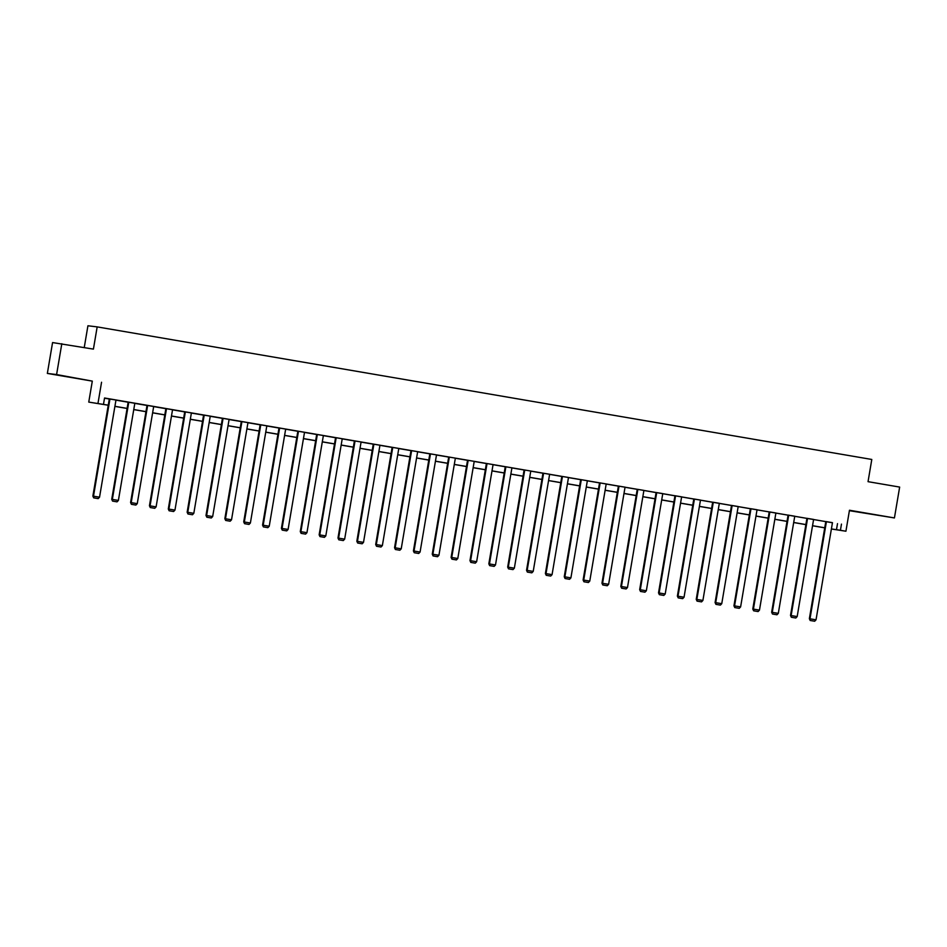 <?xml version="1.0" encoding="UTF-8"?>
<svg xmlns="http://www.w3.org/2000/svg" width="947" height="947" viewBox="0 0 947 947"><rect width="100%" height="100%" fill="white"/><g stroke="black" fill="none" stroke-linecap="round" stroke-linejoin="round"><path stroke-width="1.42" d="M69.024 376.811L57.459 374.941L69.024 376.811M876.65 515.026L865.073 513.156L876.65 515.026M849.4 510.682L894.43 517.938L849.471 510.244L845.92 531.22L831.395 528.994M61.815 343.702L56.595 374.55L47.35 373.426L52.57 342.565L93.422 349.112L97.174 326.893L871.796 459.461L868.044 481.668L899.65 487.078L894.43 517.938M108.242 405.233L88.758 402.096L108.254 405.174M47.35 373.426L92.309 381.12L88.758 402.096M84.247 347.537L87.929 325.768L97.174 326.893M111.734 499.306L128.165 402.155L134.829 403.268L118.399 500.418L111.734 499.306L112.551 501.093L117.037 501.851L112.551 501.093M149.437 505.757L165.867 408.607L172.543 409.72L156.101 506.87L149.437 505.757L150.265 507.545L154.74 508.302L150.265 507.545M187.151 512.22L203.581 415.058L210.246 416.171L193.815 513.321L187.151 512.22L187.968 513.996L192.454 514.754L187.968 513.996M224.853 518.672L241.296 421.522L247.96 422.622L231.53 519.785L224.853 518.672L225.682 520.448L230.157 521.205L225.682 520.448M262.568 525.123L278.998 427.973L285.674 429.086L269.232 526.236L262.568 525.123L263.396 526.911L267.871 527.657L263.396 526.911M300.282 531.575L316.712 434.424L323.377 435.537L306.946 532.688L300.282 531.575L301.099 533.362L305.585 534.108L301.099 533.362M337.984 538.026L354.415 440.876L361.091 441.989L344.661 539.139L337.984 538.026L338.813 539.814L343.288 540.571L338.813 539.814M375.699 544.489L392.129 447.327L398.794 448.44L382.363 545.59L375.699 544.489L376.515 546.265L381.002 547.023L376.515 546.265M413.413 550.941L429.843 453.791L436.508 454.891L420.077 552.042L413.413 550.941L414.23 552.717L418.716 553.474L414.23 552.717M451.115 557.392L467.546 460.242L474.222 461.355L457.792 558.505L451.115 557.392L451.944 559.168L456.418 559.926L451.944 559.168M488.83 563.844L505.26 466.693L511.925 467.806L495.494 564.957L488.83 563.844L489.646 565.631L494.133 566.377L489.646 565.631M526.544 570.295L542.974 473.145L549.639 474.258L533.208 571.408L526.544 570.295L527.361 572.083L531.835 572.84L527.361 572.083M564.246 576.747L580.677 479.596L587.353 480.709L570.911 577.859L564.246 576.747L565.075 578.534L569.549 579.292L565.075 578.534M601.961 583.21L618.391 486.048L625.056 487.16L608.625 584.311L601.961 583.21L602.777 584.986L607.264 585.743L602.777 584.986M639.663 589.661L656.105 492.511L662.77 493.612L646.339 590.774L639.663 589.661L640.492 591.437L644.966 592.195L640.492 591.437M677.377 596.113L693.808 498.962L700.472 500.075L684.042 597.226L677.377 596.113L678.206 597.888L682.68 598.646L678.206 597.888M715.092 602.564L731.522 505.414L738.187 506.527L721.756 603.677L715.092 602.564L715.908 604.352L720.395 605.097L715.908 604.352M752.794 609.016L769.224 511.865L775.901 512.978L759.47 610.128L752.794 609.016L753.623 610.803L758.097 611.561L753.623 610.803M790.508 615.467L806.939 518.317L813.603 519.43L797.173 616.58L790.508 615.467L791.325 617.255L795.811 618.012L791.325 617.255M104.513 398.19L109.296 399.007M115.96 400.143L128.153 402.226M134.817 403.375L146.998 405.458M153.663 406.594L165.855 408.678M172.52 409.826L184.712 411.909M191.377 413.046L203.569 415.141M210.234 416.278L222.427 418.361M229.091 419.509L241.284 421.593M247.936 422.729L260.129 424.812M266.794 425.961L278.986 428.044M285.651 429.18L297.843 431.276M304.508 432.412L316.7 434.495M323.365 435.632L335.558 437.727M342.21 438.863L354.403 440.947M361.067 442.095L373.26 444.179M379.925 445.315L392.117 447.41M398.782 448.547L410.974 450.63M417.639 451.766L429.831 453.862M436.496 454.998L448.689 457.081M455.341 458.23L467.534 460.313M474.198 461.449L486.391 463.533M493.056 464.681L505.248 466.764M511.913 467.901L524.105 469.996M530.77 471.133L542.962 473.216M549.615 474.364L561.808 476.448M568.472 477.584L580.665 479.667M587.329 480.816L599.522 482.899M606.187 484.035L618.379 486.131M625.044 487.267L637.236 489.35M643.901 490.487L656.093 492.582M662.746 493.718L674.939 495.802M681.603 496.95L693.796 499.033M700.46 500.17L712.653 502.265M719.318 503.402L731.51 505.485M738.175 506.621L750.367 508.717M757.02 509.853L769.213 511.936M775.877 513.085L788.07 515.168M794.734 516.304L806.927 518.388M813.591 519.536L825.784 521.619M832.449 522.756L104.549 398L103.507 404.168M809.365 618.699L825.796 521.548L832.46 522.661L816.03 619.812L809.365 618.699L810.182 620.486L814.669 621.232L810.182 620.486M771.651 612.247L788.082 515.097L794.758 516.21L778.316 613.36L771.651 612.247L772.48 614.023L776.954 614.781L772.48 614.023M733.949 605.796L750.379 508.646L757.044 509.746L740.613 606.897L733.949 605.796L734.765 607.572L739.24 608.329L734.765 607.572M696.234 599.344L712.665 502.182L719.329 503.295L702.899 600.445L696.234 599.344L697.051 601.12L701.538 601.878L697.051 601.12M658.52 592.881L674.951 495.731L681.627 496.844L665.196 593.994L658.52 592.881L659.349 594.669L663.823 595.426L659.349 594.669M620.818 586.43L637.248 489.279L643.913 490.392L627.482 587.542L620.818 586.43L621.634 588.217L626.121 588.963L621.634 588.217M583.103 579.978L599.534 482.828L606.198 483.941L589.768 581.091L583.103 579.978L583.92 581.766L588.407 582.512L583.92 581.766M545.389 573.527L561.82 476.377L568.496 477.477L552.065 574.64L545.389 573.527L546.218 575.303L550.692 576.06L546.218 575.303M507.687 567.075L524.117 469.913L530.782 471.026L514.351 568.176L507.687 567.075L508.503 568.851L512.99 569.609L508.503 568.851M469.972 560.612L486.403 463.462L493.067 464.575L476.637 561.725L469.972 560.612L470.801 562.4L475.276 563.157L470.801 562.4M432.258 554.161L448.7 457.01L455.365 458.123L438.935 555.273L432.258 554.161L433.087 555.948L437.561 556.706L433.087 555.948M394.556 547.709L410.986 450.559L417.651 451.672L401.22 548.822L394.556 547.709L395.373 549.497L399.859 550.243L395.373 549.497M356.841 541.258L373.272 444.107L379.948 445.22L363.506 542.371L356.841 541.258L357.67 543.033L362.145 543.791L357.67 543.033M319.139 534.806L335.569 437.656L342.234 438.757L325.804 535.919L319.139 534.806L319.956 536.582L324.43 537.34L319.956 536.582M281.425 528.355L297.855 431.193L304.52 432.305L288.089 529.456L281.425 528.355L282.242 530.131L286.728 530.888L282.242 530.131M243.71 521.892L260.141 424.741L266.817 425.854L250.387 523.004L243.71 521.892L244.539 523.679L249.014 524.437L244.539 523.679M206.008 515.44L222.438 418.29L229.103 419.403L212.673 516.553L206.008 515.44L206.825 517.228L211.311 517.985L206.825 517.228M168.294 508.989L184.724 411.838L191.389 412.951L174.958 510.102L168.294 508.989L169.111 510.776L173.597 511.522L169.111 510.776M130.579 502.537L147.022 405.387L153.686 406.5L137.256 503.65L130.579 502.537L131.408 504.313L135.883 505.071L131.408 504.313M92.877 496.086L109.307 398.936L115.972 400.036L99.542 497.187L92.877 496.086L93.694 497.862L98.18 498.619L93.694 497.862M841.469 524.105L840.427 530.284L845.92 531.22M92.309 381.12L56.595 374.55M101.554 382.245L98.003 403.221M831.407 528.935L840.427 530.284M114.918 406.31L127.099 408.406M133.764 409.542L145.956 411.625M152.621 412.762L164.814 414.857M171.478 415.993L183.671 418.077M190.335 419.225L202.528 421.308M209.192 422.445L221.385 424.54M228.038 425.677L240.23 427.76M246.895 428.896L259.087 430.992M265.752 432.128L277.945 434.211M284.609 435.36L296.802 437.443M303.466 438.579L315.659 440.663M322.323 441.811L334.504 443.894M341.169 445.031L353.361 447.126M360.026 448.262L372.218 450.346M378.883 451.494L391.075 453.577M397.74 454.714L409.933 456.797M416.597 457.946L428.79 460.029M435.442 461.165L447.635 463.261M454.3 464.397L466.492 466.48M473.157 467.617L485.349 469.712M492.014 470.848L504.206 472.932M510.871 474.08L523.064 476.163M529.716 477.3L541.909 479.395M548.573 480.531L560.766 482.615M567.431 483.751L579.623 485.847M586.288 486.983L598.48 489.066M605.145 490.215L617.337 492.298M624.002 493.434L636.195 495.518M642.847 496.666L655.04 498.749M661.704 499.886L673.897 501.981M680.562 503.117L692.754 505.201M699.419 506.349L711.611 508.432M718.276 509.569L730.468 511.652M737.121 512.801L749.314 514.884M755.978 516.02L768.171 518.116M774.835 519.252L787.028 521.335M793.693 522.472L805.885 524.567M812.55 525.703L824.742 527.787M824.73 527.858L812.538 525.763M805.873 524.626L793.681 522.543M787.016 521.395L774.824 519.311M768.159 518.175L755.966 516.091M749.314 514.943L737.121 512.86M730.457 511.723L718.264 509.628M711.599 508.492L699.407 506.408M692.742 505.272L680.55 503.177M673.885 502.04L661.693 499.957M655.028 498.809L642.835 496.725M636.183 495.589L623.99 493.505M617.326 492.357L605.133 490.274M598.468 489.137L586.276 487.042M579.611 485.906L567.419 483.822M560.754 482.674L548.562 480.591M541.909 479.454L529.716 477.371M523.052 476.223L510.859 474.139M504.195 473.003L492.002 470.908M485.338 469.771L473.145 467.688M466.48 466.54L454.288 464.456M447.623 463.32L435.442 461.236M428.778 460.088L416.585 458.005M409.921 456.868L397.728 454.773M391.064 453.637L378.871 451.553M372.207 450.417L360.014 448.322M353.349 447.185L341.157 445.102M334.504 443.954L322.311 441.87M315.647 440.734L303.454 438.65M296.79 437.502L284.597 435.419M277.933 434.282L265.74 432.187M259.076 431.051L246.883 428.967M240.218 427.819L228.038 425.736M221.373 424.599L209.18 422.516M202.516 421.368L190.323 419.284M183.659 418.148L171.466 416.053M164.802 414.916L152.609 412.833M145.945 411.696L133.752 409.601M127.099 408.465L114.907 406.381M837.503 523.632L836.461 529.799M826.423 521.619L809.993 618.77L810.431 620.51M814.669 621.232L816.03 619.812M807.566 518.4L791.136 615.55L791.585 617.29M795.811 618.012L797.173 616.58M788.709 515.168L772.279 612.318L772.728 614.058M776.954 614.781L778.316 613.36M769.852 511.948L753.421 609.099L753.871 610.827M758.097 611.561L759.47 610.128M750.995 508.717L734.564 605.867L735.014 607.607M739.24 608.329L740.613 606.897M732.149 505.485L715.707 602.647L716.157 604.375M720.395 605.097L721.756 603.677M713.292 502.265L696.862 599.415L697.3 601.156M701.538 601.878L702.899 600.445M694.435 499.033L678.005 596.184L678.454 597.924M682.68 598.646L684.042 597.226M675.578 495.814L659.148 592.964L659.597 594.692M663.823 595.426L665.196 593.994M656.721 492.582L640.29 589.732L640.74 591.473M644.966 592.195L646.339 590.774M637.876 489.35L621.433 586.513L621.883 588.241M626.121 588.963L627.482 587.542M619.018 486.131L602.588 583.281L603.026 585.021M607.264 585.743L608.625 584.311M600.161 482.899L583.731 580.049L584.181 581.789M588.407 582.512L589.768 581.091M581.304 479.679L564.874 576.83L565.323 578.57M569.549 579.292L570.911 577.859M562.447 476.448L546.017 573.598L546.466 575.338M550.692 576.06L552.065 574.64M543.59 473.228L527.159 570.378L527.609 572.106M531.835 572.84L533.208 571.408M524.745 469.996L508.302 567.146L508.752 568.887M512.99 569.609L514.351 568.176M505.887 466.764L489.457 563.915L489.895 565.655M494.133 566.377L495.494 564.957M487.03 463.545L470.6 560.695L471.05 562.435M475.276 563.157L476.637 561.725M468.173 460.313L451.743 557.463L452.193 559.203M456.418 559.926L457.792 558.505M449.316 457.093L432.886 554.244L433.335 555.972M437.561 556.706L438.935 555.273M430.471 453.862L414.028 551.012L414.478 552.752M418.716 553.474L420.077 552.042M411.614 450.63L395.183 547.792L395.621 549.52M399.859 550.243L401.22 548.822M392.756 447.41L376.326 544.561L376.776 546.301M381.002 547.023L382.363 545.59M373.899 444.179L357.469 541.329L357.919 543.069M362.145 543.791L363.506 542.371M355.042 440.959L338.612 538.109L339.062 539.837M343.288 540.571L344.661 539.139M336.185 437.727L319.755 534.877L320.204 536.618M324.43 537.34L325.804 535.919M317.34 434.495L300.897 531.658L301.347 533.386M305.585 534.108L306.946 532.688M298.483 431.276L282.052 528.426L282.49 530.166M286.728 530.888L288.089 529.456M279.625 428.044L263.195 525.194L263.645 526.934M267.871 527.657L269.232 526.236M260.768 424.824L244.338 521.975L244.788 523.715M249.014 524.437L250.387 523.004M241.911 421.593L225.481 518.743L225.931 520.483M230.157 521.205L231.53 519.785M223.066 418.373L206.624 515.523L207.073 517.251M211.311 517.985L212.673 516.553M204.209 415.141L187.778 512.291L188.216 514.032M192.454 514.754L193.815 513.321M185.352 411.909L168.921 509.06L169.371 510.8M173.597 511.522L174.958 510.102M166.494 408.69L150.064 505.84L150.514 507.58M154.74 508.302L156.101 506.87M147.637 405.458L131.207 502.608L131.657 504.349M135.883 505.071L137.256 503.65M128.78 402.238L112.35 499.389L112.8 501.117M117.037 501.851L118.399 500.418M109.935 399.007L93.504 496.157L93.942 497.897M98.18 498.619L99.542 497.187"/></g></svg>
